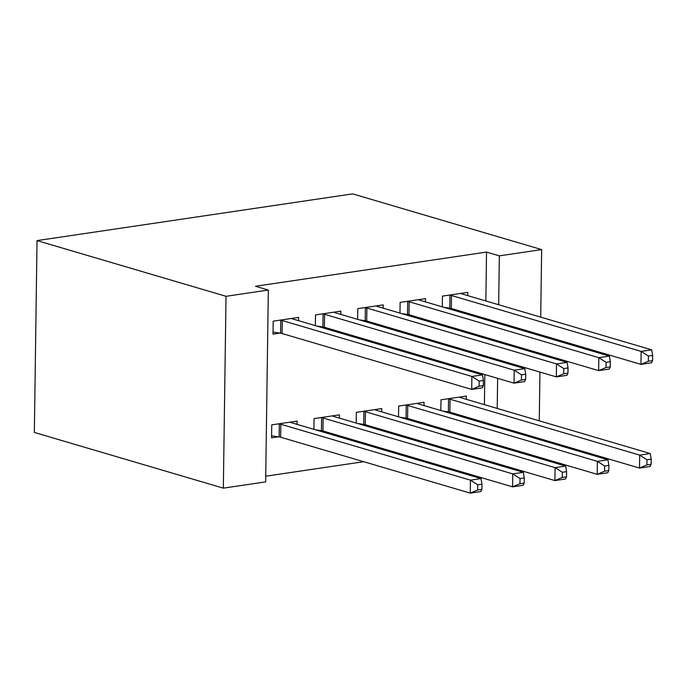 <?xml version="1.0" encoding="UTF-8"?>
<svg xmlns="http://www.w3.org/2000/svg" width="687" height="687" viewBox="0 0 687 687"><rect width="100%" height="100%" fill="white"/><g stroke="black" fill="none" stroke-linecap="round" stroke-linejoin="round"><path stroke-width="1.03" d="M265.732 476.203L363.698 461.707M403.673 455.79L406.008 455.438M445.983 449.53L448.31 449.178M265.654 481.888L223.344 488.148L34.35 432.441L37.029 240.596L352.663 193.88L541.657 249.596L499.346 255.856L486.533 252.077L255.521 286.264L268.334 290.043L265.654 481.888M503.442 446.696L501.106 447.039M339.395 418.108L339.438 414.845L314.053 418.598L313.899 429.323M320.717 430.551L318.94 430.809M340.838 314.406L340.889 311.142L315.496 314.904L315.35 325.629M322.169 326.849L320.391 327.115M424.008 405.588L424.059 402.324L398.675 406.077L398.52 416.803M405.339 418.031L403.561 418.289M425.459 301.885L425.502 298.622L400.117 302.374L399.971 313.109M406.79 314.328L405.012 314.586M483.88 441.964L483.897 440.934M484.146 423.312L484.155 422.282M484.404 404.652L484.824 374.544M485.074 356.922L485.082 355.892M485.331 338.262L485.348 337.24M485.589 319.61L485.606 318.579M485.855 300.958L486.533 252.077M467.77 295.625L467.813 292.361L442.428 296.114L442.282 306.84M449.1 308.068L447.314 308.326M466.318 399.327L466.37 396.064L440.985 399.817L440.831 410.543M447.649 411.762L445.872 412.028M383.148 308.145L383.191 304.882L357.807 308.643L357.661 319.369M364.479 320.589L362.702 320.855M381.706 411.848L381.749 408.585L356.364 412.337L356.209 423.063M363.028 424.291L361.25 424.549M298.527 320.666L298.579 317.403L273.186 321.164L273.005 334.122L279.858 333.109M297.085 424.368L297.127 421.105L271.743 424.858L271.563 437.825L278.407 436.812M223.344 488.148L226.023 296.303L268.334 290.043M226.023 296.303L37.029 240.596M496.692 445.743L496.71 444.712M496.959 427.091L496.967 426.06M497.216 408.43L497.637 378.322M497.886 360.701L497.895 359.67M498.144 342.04L498.161 341.01M498.401 323.388L498.418 322.358M498.668 304.727L499.346 255.856M539.003 439.482L539.02 438.452M539.269 420.822L539.948 372.062M540.197 354.44L540.205 353.41M540.454 335.78L540.471 334.749M540.712 317.128L541.657 249.596M652.581 360.615L652.65 355.428L648.416 356.055L648.348 361.242L652.581 360.615L651.534 362.805L640.954 364.368L641.134 351.409L451.496 295.513A5.307 1.134 0.8 0 0 449.994 295.204L449.281 295.101M648.416 356.055L641.134 351.409L651.714 349.846L462.076 293.95A5.307 1.134 0.8 0 1 461.183 293.547L460.968 293.375M648.348 361.242L640.954 364.368L451.316 308.472A5.307 1.134 0.8 0 0 449.813 308.171L443.974 307.338M652.65 355.428L651.714 349.846M651.13 464.318L651.199 459.131L646.974 459.758L646.896 464.936L651.13 464.318L650.082 466.507L639.503 468.07L639.691 455.112L650.263 453.54L460.625 397.644A5.307 1.134 -179.2 0 1 459.74 397.249L459.517 397.077M442.522 411.041L448.371 411.865A5.307 1.134 -179.2 0 1 449.873 412.174L639.503 468.07L646.896 464.936M447.83 398.803L448.551 398.907A5.307 1.134 -179.2 0 1 450.054 399.216L639.691 455.112L646.974 459.758M650.263 453.54L651.199 459.131M610.271 366.875L610.339 361.688L606.106 362.315L606.037 367.502L610.271 366.875L609.223 369.065L598.643 370.628L598.824 357.669L409.186 301.773A5.307 1.134 0.8 0 0 407.692 301.464L406.97 301.361M606.106 362.315L598.824 357.669L609.403 356.106L419.766 300.21A5.307 1.134 0.8 0 1 418.881 299.807L418.658 299.635M606.037 367.502L598.643 370.628L409.005 314.732A5.307 1.134 0.8 0 0 407.503 314.431L401.663 313.607M610.339 361.688L609.403 356.106M567.96 373.135L568.029 367.949L563.795 368.575L563.726 373.762L567.96 373.135L566.912 375.325L556.333 376.897L556.513 363.93L366.884 308.034A5.307 1.134 0.8 0 0 365.381 307.724L364.66 307.621M563.795 368.575L556.513 363.93L567.093 362.367L377.455 306.471A5.307 1.134 0.8 0 1 376.57 306.067L376.347 305.895M563.726 373.762L556.333 376.897L366.695 321.001A5.307 1.134 0.8 0 0 365.201 320.692L359.353 319.867M568.029 367.949L567.093 362.367M608.819 470.578L608.888 465.391L604.663 466.018L604.586 471.205L608.819 470.578L607.772 472.768L597.201 474.331L597.381 461.372L607.952 459.801L418.323 403.904A5.307 1.134 -179.2 0 1 417.43 403.509L417.207 403.338M400.212 417.301L406.06 418.125A5.307 1.134 -179.2 0 1 407.563 418.435L597.201 474.331L604.586 471.205M405.519 405.064L406.24 405.167A5.307 1.134 -179.2 0 1 407.743 405.476L597.381 461.372L604.663 466.018M607.952 459.801L608.888 465.391M566.509 476.838L566.586 471.651L562.352 472.278L562.275 477.465L566.509 476.838L565.461 479.028L554.89 480.591L555.07 467.632L565.641 466.069L376.012 410.173A5.307 1.134 -179.2 0 1 375.119 409.77L374.896 409.598M357.901 423.561L363.749 424.386A5.307 1.134 -179.2 0 1 365.252 424.695L554.89 480.591L562.275 477.465M363.208 411.324L363.93 411.427A5.307 1.134 -179.2 0 1 365.432 411.736L555.07 467.632L562.352 472.278M565.641 466.069L566.586 471.651M525.649 379.396L525.718 374.209L521.493 374.836L521.416 380.023L525.649 379.396L524.602 381.586L514.022 383.157L514.202 370.19L324.573 314.294A5.307 1.134 0.8 0 0 323.07 313.985L322.349 313.89M521.493 374.836L514.202 370.19L524.782 368.627L335.144 312.731A5.307 1.134 0.8 0 1 334.26 312.336L334.037 312.156M521.416 380.023L514.022 383.157L324.384 327.261A5.307 1.134 0.8 0 0 322.89 326.952L317.042 326.127M525.718 374.209L524.782 368.627M483.339 385.656L483.408 380.478L479.183 381.096L479.105 386.283L483.339 385.656L482.291 387.854L471.711 389.417L471.892 376.45L282.263 320.554A5.307 1.134 0.8 0 0 280.76 320.254L280.038 320.151M479.183 381.096L471.892 376.45L482.472 374.887L292.834 318.991A5.307 1.134 0.8 0 1 291.949 318.596L291.726 318.416M479.105 386.283L471.711 389.417L282.082 333.521A5.307 1.134 0.8 0 0 280.579 333.212L273.04 332.147M483.408 380.478L482.472 374.887M524.198 483.098L524.275 477.912L520.042 478.538L519.965 483.725L524.198 483.098L523.151 485.288L512.579 486.851L512.76 473.893L523.339 472.33L333.702 416.434A5.307 1.134 -179.2 0 1 332.809 416.03L332.585 415.858M315.591 429.83L321.439 430.655A5.307 1.134 -179.2 0 1 322.942 430.955L512.579 486.851L519.965 483.725M320.898 417.584L321.619 417.687A5.307 1.134 -179.2 0 1 323.122 417.997L512.76 473.893L520.042 478.538M523.339 472.33L524.275 477.912M481.888 489.359L481.965 484.172L477.731 484.799L477.663 489.986L481.888 489.359L480.848 491.548L470.269 493.12L470.449 480.153L481.029 478.59L291.391 422.694A5.307 1.134 -179.2 0 1 290.498 422.29L290.275 422.119M271.588 435.85L279.128 436.915A5.307 1.134 -179.2 0 1 280.631 437.215L470.269 493.12L477.663 489.986M278.587 423.845L279.308 423.948A5.307 1.134 -179.2 0 1 280.811 424.257L470.449 480.153L477.731 484.799M481.029 478.59L481.965 484.172M451.496 295.513L451.316 308.472M449.994 295.204L449.813 308.171M448.371 411.865L448.551 398.907M449.873 412.174L450.054 399.216M409.186 301.773L409.005 314.732M407.692 301.464L407.503 314.431M366.884 308.034L366.695 321.001M365.381 307.724L365.201 320.692M406.06 418.125L406.24 405.167M407.563 418.435L407.743 405.476M363.749 424.386L363.93 411.427M365.252 424.695L365.432 411.736M324.573 314.294L324.384 327.261M323.07 313.985L322.89 326.952M282.263 320.554L282.082 333.521M280.76 320.254L280.579 333.212M321.439 430.655L321.619 417.687M322.942 430.955L323.122 417.997M279.128 436.915L279.308 423.948M280.631 437.215L280.811 424.257"/></g></svg>
